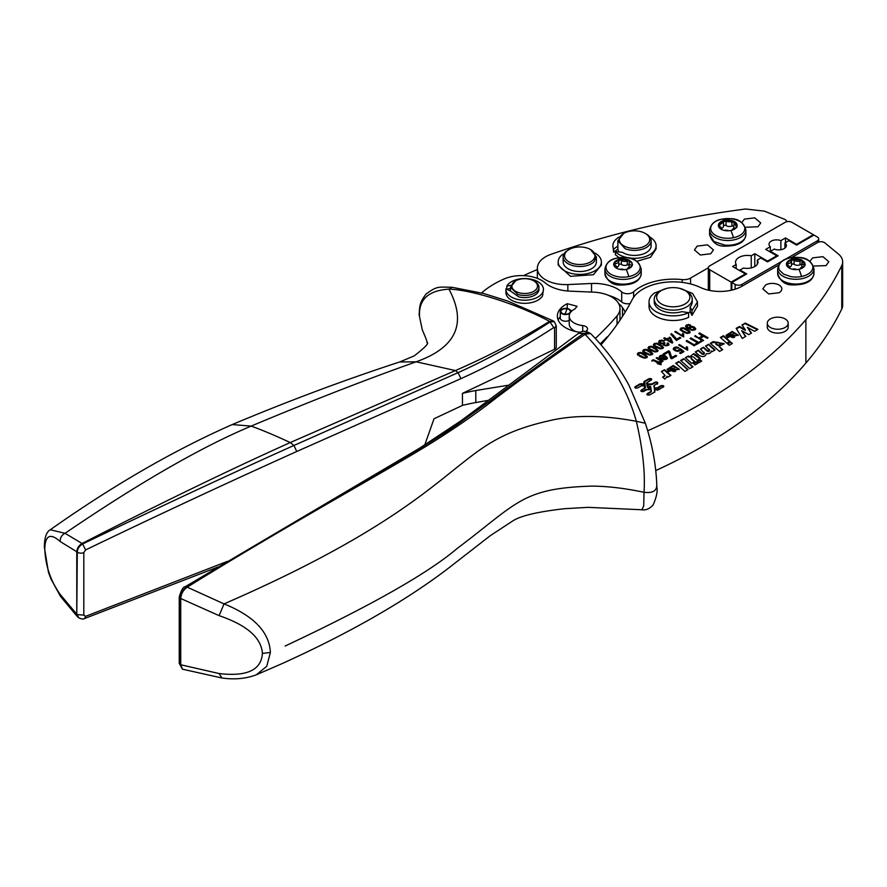 <?xml version="1.0" encoding="UTF-8"?>
<svg xmlns="http://www.w3.org/2000/svg" width="887" height="887" viewBox="0 0 887 887"><rect width="100%" height="100%" fill="white"/><g stroke="black" fill="none" stroke-linecap="round" stroke-linejoin="round"><path stroke-width="1.33" d="M805.152 264.67L801.715 260.944A9.38 5.411 0 0 0 792.446 260.102A9.38 5.411 0 0 0 786.547 264.304A9.38 5.411 0 0 0 786.47 264.648M805.097 264.958L804.642 262.364L801.804 260.024A9.38 5.411 0 0 0 801.715 259.969A9.38 5.411 0 0 0 801.615 259.924A9.38 5.411 0 0 0 792.656 259.082A9.38 5.411 0 0 0 792.568 259.104A9.38 5.411 0 0 0 792.446 259.126A9.38 5.411 0 0 0 792.335 259.159A9.38 5.411 0 0 0 786.569 263.262A9.38 5.411 0 0 0 786.547 263.339A9.369 5.411 0 0 0 786.536 263.406A9.369 5.411 0 0 0 786.436 264.182A9.369 5.411 0 0 0 786.98 266A9.369 5.411 0 0 0 789.818 268.34A9.369 5.411 0 0 0 789.907 268.384A9.369 5.411 0 0 0 790.007 268.439A9.369 5.411 0 0 0 798.965 269.282A9.369 5.411 0 0 0 799.054 269.26A9.369 5.411 0 0 0 799.165 269.238A9.369 5.411 0 0 0 799.287 269.204A9.369 5.411 0 0 0 805.052 265.102A9.369 5.411 0 0 0 805.063 265.025L805.185 264.182M804.919 265.468A1.441 0.832 0 0 0 804.287 265.124A4.424 2.55 0 0 1 801.837 262.84A4.424 2.55 0 0 1 802.147 261.898A1.441 0.832 0 0 0 802.247 261.587A1.441 0.832 0 0 0 801.715 260.944A1.441 0.832 0 0 0 800.007 260.9A4.424 2.55 0 0 1 794.087 260.357A1.441 0.832 0 0 0 792.446 260.102A1.441 0.832 0 0 0 791.526 260.878A1.441 0.832 0 0 0 791.526 260.922A4.424 2.55 0 0 1 791.537 261.088A4.424 2.55 0 0 1 787.756 263.616A1.441 0.832 0 0 0 786.547 264.304A1.441 0.832 180 0 0 786.525 264.437A1.441 0.832 180 0 0 787.323 265.18A4.424 2.55 180 0 1 789.785 267.464A4.424 2.55 180 0 1 789.585 268.229M791.537 264.725A1.441 0.832 180 0 1 792.446 264.049A1.441 0.832 180 0 1 794.087 264.315A4.424 2.55 180 0 0 800.007 264.847A1.441 0.832 180 0 1 801.715 264.903A1.441 0.832 180 0 1 801.837 264.958M804.154 266.643A1.441 0.832 180 0 1 803.866 266.688A4.424 2.55 180 0 0 800.096 268.994M792.279 269.193A4.424 2.55 180 0 1 796.87 269.559M793.189 284.893L803.445 283.951M778.62 265.08L742.086 286.168A31.245 18.039 180 0 1 700.242 287.399A42.742 24.681 180 0 0 697.881 286.357A42.742 24.681 180 0 0 643.851 288.608A42.742 24.681 180 0 0 632.287 299.473A474.878 274.172 180 0 1 613.538 329.332A474.878 274.172 180 0 1 601.009 344.832M791.448 257.662L817.659 242.528A4.745 2.739 180 0 1 824.91 242.894L838.359 253.981A23.749 13.704 180 0 1 842.65 261.842A23.749 13.704 180 0 1 841.763 265.557A546.115 315.295 180 0 1 805.884 319.642A546.115 315.295 180 0 1 730.478 385.59A546.115 315.295 180 0 1 702.826 402.853A546.115 315.295 180 0 1 647.654 430.783M842.65 261.842L842.65 305.272A23.749 13.704 180 0 1 841.763 308.975A546.115 315.295 180 0 1 805.884 363.071A546.115 315.295 180 0 1 785.305 384.947A546.115 315.295 180 0 1 730.478 429.009A546.115 315.295 180 0 1 702.826 446.283A546.115 315.295 180 0 1 655.859 470.509M779.019 292.754A9.502 5.488 0 0 0 781.802 288.885A9.502 5.488 0 0 0 775.937 283.818A9.502 5.488 0 0 0 765.592 285.004L762.809 288.885L768.674 293.952L779.019 292.754M813.434 266.045L826.03 265.612L828.813 261.743L822.948 256.676L812.603 257.862L809.831 261.443M697.459 306.137L691.971 315.395L691.971 310.738L697.459 301.868L692.592 293.453L679.919 288.43M649.04 306.137A24.215 13.981 0 0 0 649.029 306.525A24.215 13.981 0 0 0 662.888 319.165A24.215 13.981 0 0 0 688.611 317.335L688.611 312.679L681.881 311.636A18.993 10.966 0 0 1 659.817 309.63A18.993 10.966 0 0 1 655.016 304.962A18.993 10.966 0 0 1 654.251 301.868L654.251 299.152A18.993 10.966 180 0 1 659.817 291.402L661.491 290.437A16.62 9.591 180 0 1 683.4 289.617A16.62 9.591 180 0 1 684.997 290.437A16.62 9.591 180 0 1 689.199 294.517A16.62 9.591 180 0 1 677.923 306.425A16.62 9.591 180 0 1 657.3 299.917A16.62 9.591 180 0 1 661.491 290.437M667.002 377.163L666.924 376.243L667.933 377.13L670.938 375.389L664.474 369.724L661.791 371.897M670.517 375.644L664.474 370.345M664.474 369.724L661.369 371.52L664.984 375.367L662.611 377.13L664.773 379.048L667.024 376.853M664.94 375.667L663.121 377.585M670.572 369.325L670.572 368.704L674.109 368.05L674.109 368.67L668.731 371.775M679.242 369.513L673.2 366.098L667.102 369.657M674.109 368.05L668.299 371.409L679.265 369.203L673.2 365.477L667.068 369.347L667.634 370.633L670.616 368.914M678.81 361.475L675.706 363.26L684.941 371.409L688.079 369.602L678.81 361.475L687.647 369.857M683.7 358.647L680.584 360.444L689.82 368.593L692.958 366.786L683.7 358.647L692.536 367.03M690.918 358.27L691.428 359.113L690.973 357.96M685.762 358.071L688.356 355.964L685.341 357.705L691.793 363.382L694.898 361.586L691.428 358.492C690.629 356.918 691.317 356.419 693.512 357.006L697.171 360.277L700.275 358.481L696.084 354.745L693.689 353.691L689.132 357.328L693.689 353.691M699.854 358.725L693.689 354.312M689.121 356.474L688.356 355.964M696.206 361.874L693.446 363.459L695.086 364.923L697.847 363.326L696.206 361.874L697.426 363.57M709.545 350.343L705.531 346.041L708.635 344.256L705.952 346.418M709.19 349.312C709.766 350.775 709.079 351.152 707.116 350.443L707.116 351.064C709.079 351.773 709.766 351.396 709.19 349.933M704.411 353.303L700.397 349.001L703.502 347.216L700.819 349.378M704.056 352.272C704.633 353.736 703.945 354.113 701.983 353.403L701.983 354.024C703.945 354.733 704.633 354.356 704.056 352.893M708.635 344.256L715.088 349.933L712.073 351.673L711.23 350.93C711.241 352.937 709.622 353.846 706.362 353.647C705.287 356.862 702.803 357.394 698.923 355.221L695.275 351.973L698.379 350.177L695.696 352.35M722.251 349.866L719.069 346.462L724.18 343.679L714.035 341.783L714.09 342.792L713.359 342.149L710.742 343.657M724.147 343.979L714.068 342.094M730.633 341.972L727.528 343.768L729.247 345.287L732.352 343.491L730.633 341.972L727.95 344.134M731.93 343.735L730.633 342.593M729.569 335.286L729.569 334.665L733.117 334.011L733.117 334.632L727.739 337.736M738.239 335.463L732.207 332.06L726.109 335.619M733.117 334.011L727.307 337.359L738.272 335.153L732.207 331.439L726.076 335.308L726.63 336.594L729.613 334.876M747.353 327.314L754.527 331.328L757.908 329.376L745.268 323.101L741.942 325.019L745.313 329.776L739.481 326.449L736.155 328.367L742.275 338.402L745.79 336.373L741.632 330.618L748.772 334.654L751.489 333.08L747.353 327.314L751.178 333.257M745.268 323.101L742.253 325.462M757.332 329.709L745.268 323.722M745.313 329.776L745.313 330.396L739.481 327.07L736.432 328.822M739.481 326.449L739.481 327.07M741.632 330.618L745.468 336.561M663.332 387.054C664.075 385.723 663.288 385.268 660.97 385.701L657.378 387.774L654.218 387.918L654.318 385.302L657.3 383.572C658.043 382.242 657.256 381.787 654.939 382.219L651.956 383.938L647.432 383.993L647.676 382.175L651.269 380.091C652.012 378.76 651.224 378.305 648.918 378.738L644.217 381.443L644.04 383.794L639.959 383.905L635.269 386.61C634.538 387.941 635.325 388.395 637.631 387.974L641.234 385.889L644.394 385.756L644.295 388.362L641.301 390.092C640.569 391.422 641.356 391.877 643.663 391.455L646.656 389.726L651.18 389.67L650.936 391.489L647.333 393.573C646.601 394.903 647.388 395.358 649.694 394.937L654.384 392.22L654.573 389.87L658.642 389.77L663.82 386.377M663.731 386.688L663.11 386.211M654.218 387.918L654.318 385.302M657.3 384.193C658.043 382.862 657.256 382.408 654.939 382.84L651.956 384.559L647.432 384.614L647.676 382.175M657.3 383.572L657.788 382.896M647.432 383.993L647.432 384.614M651.668 379.725L651.058 379.248M651.269 380.091L651.757 379.414M644.461 381.92L643.751 382.829M644.217 382.064L644.217 381.443L643.751 382.208M644.04 383.794L644.04 384.415L639.959 384.514L634.87 387.597M635.269 387.231L635.269 386.61L634.782 387.286M641.545 390.568L640.902 391.078M641.301 390.712L641.301 390.092L640.813 390.768M651.38 390.779L650.936 392.109L646.933 394.56M647.333 394.194L647.333 393.573L646.845 394.249M654.384 392.22L654.861 391.455L654.861 392.076M654.573 389.87L654.806 391.799M256.254 674.841C245.843 678.732 234.401 679.786 221.927 677.99L219.111 673.543C246.874 676.792 261.31 670.073 262.408 653.409C261.31 637.709 246.874 625.124 219.111 615.645L224.045 603.892C375.656 537.988 426.614 491.099 461.872 463.48L462.016 463.358C486.586 443.833 505.823 430.65 548.088 420.992L548.366 420.937C573.113 414.85 602.439 414.972 636.345 421.292L645.326 423.232L628.916 385.18C618.749 366.475 606.143 349.434 591.097 334.044L590.354 333.468L585.043 334.355C610.256 360.61 627.353 389.593 636.345 421.292C642.765 448.811 645.315 472.483 644.017 492.296L643.707 506.033L641.866 509.759L588.192 507.353L564.697 508.683C538.564 511.633 521.423 515.602 513.274 520.602L490.267 535.681L449.41 567.447C406.579 600.377 350.72 632.475 281.811 663.731L256.254 674.841L266.732 666.325L270.391 652.488C269.36 632.154 253.915 615.955 224.045 603.892L187.212 587.172C271.865 534.761 354.146 488.848 410.792 455.486C437.757 439.642 462.803 423.121 485.899 405.924C511.854 385.723 544.895 361.874 585.043 334.355L583.502 333.501L578.579 333.301C581.75 330.962 585.154 330.729 588.802 332.614L583.502 333.501C547.689 358.703 516.389 381.332 489.613 401.367L451.949 428.377L404.55 458.235C345.764 493.194 265.612 538.132 186.736 586.917L187.212 587.172C183.276 589.977 181.114 593.78 180.726 598.581L180.726 664.962L182.6 669.219L221.994 678.001M666.569 288.43L654.528 292.998A24.215 13.981 0 0 0 649.029 301.868A24.215 13.981 0 0 0 662.888 314.508A24.215 13.981 0 0 0 688.611 312.679M675.827 370.267L675.462 369.136L672.701 371.354C675.184 371.975 676.105 371.442 675.462 369.757M676.127 363.637L678.81 362.096M681.016 360.821L683.7 359.268M688.356 356.585L689.132 357.328M691.428 359.113L694.477 361.829M693.867 363.836L696.206 362.495M708.635 344.877L714.667 350.177M703.502 347.837L707.116 351.064M698.379 350.797L701.983 354.024M715.809 343.457L716.23 344.622C718.991 346.24 720.189 345.974 719.812 343.846M719.812 343.225C717.117 341.628 715.931 341.894 716.23 344.001C718.969 345.62 720.166 345.365 719.812 343.225L720.266 344.455M734.824 336.228L734.469 335.098L731.697 337.315C734.192 337.925 735.112 337.404 734.469 335.718M644.295 388.983L644.738 388.262L644.295 388.983M650.936 392.109L651.38 391.4L650.936 392.109M647.998 387.741L648.807 388.207L647.998 387.12M657.378 390.28L657.378 389.659L654.506 389.482L654.573 390.114M654.506 390.103L654.284 388.306L657.844 388.051L661.447 385.967L662.999 386.688M644.694 381.709L645.392 387.608L641.778 390.358L643.197 391.178L646.179 389.46L651.102 389.282L650.892 388.096L647.333 387.153L646.568 382.929L650.803 379.824L649.384 379.004L644.694 381.709L645.359 388.007M646.568 382.929L647.366 382.43M647.2 382.519L646.568 383.55M424.751 444.952L434.031 418.753A8558.319 4941.1 -0 0 0 462.449 405.392L462.449 393.373A142.463 82.247 180 0 1 475.798 390.524L508.107 385.246M462.449 405.392A142.463 82.247 180 0 1 475.798 402.543L488.493 400.336M481.586 292.932A94.976 54.839 180 0 1 504.448 278.851A28.495 16.454 180 0 1 545.073 282.798A33.24 19.192 180 0 0 570.164 291.169L593.58 292.156A28.495 16.454 180 0 1 619.991 308.565A28.495 16.454 180 0 1 617.042 315.861A470.132 271.433 180 0 1 595.299 338.457M607.684 336.883A7.118 4.113 0 0 1 607.107 336.905A470.132 271.433 180 0 1 600.189 343.89M618.705 303.676A23.749 13.704 180 0 1 622.497 307.678L622.497 316.393M786.547 221.528L786.547 221.75A4.745 2.739 180 0 0 786.547 221.528A4.745 2.739 180 0 0 784.529 219.277L764.394 211.139L745.568 208.999C676.437 218.014 611.553 233.126 550.938 254.347A28.273 16.321 0 0 0 537.356 268.295A28.273 16.321 0 0 0 567.846 284.561L591.54 283.485A33.24 19.192 180 0 1 621.709 291.901L621.709 301.979A33.24 19.192 180 0 0 608.693 295.449M817.304 242.739L817.304 240.854L784.662 259.691M782.378 261.022L741.842 284.417A4.745 2.739 0 0 1 735.123 284.417L731.819 282.51L746.732 273.906L740.013 270.025L743.472 268.029A10.921 6.309 0 0 0 757.986 262.075A10.921 6.309 0 0 0 757.376 260.002L760.835 258.006L767.554 261.887L778.132 255.778L770.404 251.32L774.329 249.047A7.595 4.391 0 0 0 782.245 249.413A7.595 4.391 0 0 0 786.392 245.499A7.595 4.391 0 0 0 784.94 242.927L788.876 240.654L796.593 245.111L814 235.066L817.304 236.973A4.745 2.739 0 0 1 818.701 238.913A4.745 2.739 0 0 1 817.304 240.854M460.941 378.649L296.757 451.494C228.613 482.14 158.23 514.948 85.607 549.918L82.657 543.953C161.489 506.078 231.917 473.248 293.941 445.462L458.069 372.662L460.941 378.649C492.218 364.513 523.153 347.471 553.776 327.536L554.575 327.913L554.575 349.256A8558.319 4941.1 -0 0 1 462.449 393.373M85.607 549.918L83.821 552.634A4.745 2.739 180 0 1 77.291 552.113L76.781 614.214L78.721 617.862L77.291 614.591L83.821 615.112L83.821 552.634M227.36 561.393L85.607 616.332L83.821 615.112M691.971 310.738L690.164 306.858A18.993 10.966 0 0 0 692.237 301.868L692.237 299.152A18.993 10.966 180 0 1 675.949 310.018A18.993 10.966 180 0 1 655.016 302.245A18.993 10.966 180 0 1 654.251 299.152M691.971 315.395L690.164 311.514L690.164 306.858M715.742 343.768L716.23 344.622M648.807 387.586L650.825 387.708L650.614 386.544L647.787 385.956M657.378 389.659L662.866 387.331M641.778 390.358L641.478 391.389M813.335 235.454L813.335 234.678L791.903 222.304A4.745 2.739 0 0 0 785.183 222.304L709.722 265.867A4.745 2.739 0 0 0 708.325 267.807L690.563 278.075A9.502 5.488 180 0 1 682.147 279.593A47.488 27.419 180 0 0 633.628 291.812A7.118 4.113 180 0 1 621.709 291.901M595.055 253.117A21.61 12.473 180 0 1 601.386 261.942L601.386 265.047L593.403 274.726L570.496 276.312L558.178 265.047L558.178 261.942A21.61 12.473 180 0 1 562.824 254.214L563.378 255.367M613.649 252.207L617.873 249.136L617.873 246.032L613.649 249.114L613.649 252.207L612.884 245.821A21.61 12.473 180 0 1 619.215 236.995M649.761 236.995A21.61 12.473 180 0 1 655.327 242.528A21.61 12.473 180 0 1 656.092 245.821L656.092 248.925L650.559 257.263L636.777 261.321M619.17 257.718L615.39 254.757L615.39 251.664L622.12 252.23L625.213 253.782A16.62 9.591 0 0 0 642.299 254.292A16.62 9.591 0 0 0 651.102 245.821L651.102 240.776A16.62 9.591 180 0 1 642.299 249.247A16.62 9.591 180 0 1 625.213 248.748L617.862 240.776L623.738 233.414A15.201 8.77 180 0 1 642.565 232.183A15.201 8.77 180 0 1 642.964 232.339A15.201 8.77 180 0 1 645.237 233.414A15.201 8.77 180 0 1 646.224 245.189A15.201 8.77 180 0 1 626.011 246.896A15.201 8.77 180 0 1 623.738 233.414M617.873 249.136L618.716 251.941M620.457 285.015L630.712 284.073M725.122 246.109L735.378 245.167M745.368 227.26L758.008 226.762L760.702 222.936L754.782 217.847L744.404 219.1L741.72 222.626M710.753 253.76L713.447 249.934L707.527 244.845L697.149 246.109L694.454 249.934L700.375 255.012L710.753 253.76M675.462 369.136C676.116 370.821 675.195 371.354 672.701 370.733M734.469 335.098C735.123 336.783 734.203 337.315 731.697 336.694M654.506 389.482L654.284 388.306M630.136 303.531A7.118 4.113 180 0 1 621.709 301.979M731.819 290.104L731.819 282.51M219.111 673.543L180.183 664.64L180.183 598.259L219.111 615.645M510.845 285.304L506.787 286.146L506.787 289.251L510.435 288.486M585.531 331.527A5.932 3.426 180 0 0 587.538 328.955A5.932 3.426 180 0 0 582.726 325.584A16.62 9.591 180 0 1 569.221 316.16A16.62 9.591 180 0 1 575.009 308.887L577.071 306.281L567.27 303.687L567.27 308.521M575.774 331.55A16.62 9.591 180 0 1 569.221 323.921L569.221 316.16M570.773 310.616A5.932 3.426 180 0 1 572.215 310.672M558.156 320.041A28.495 16.454 180 0 1 560.285 316.648M569.221 320.418A5.344 3.082 180 0 1 560.795 319.453A5.344 3.082 180 0 1 560.285 318.145L560.285 311.459A5.344 3.082 180 0 1 564.465 308.443A5.344 3.082 180 0 1 570.463 310.14A5.344 3.082 180 0 1 570.973 311.459A5.344 3.082 180 0 1 570.895 311.969M50.271 529.772L65.05 533.298C139.337 482.728 201.371 446.993 251.143 426.104L232.228 424.563C173.852 450.308 113.192 485.377 50.271 529.772C46.401 531.89 44.428 537.666 44.35 547.102L44.793 548.521C45.315 535.194 50.448 532.865 60.194 541.536L76.781 551.736L76.781 614.214L60.194 594.434L60.593 596.519L77.812 617.152M44.793 548.521C45.326 565.385 50.459 580.686 60.194 594.434M60.194 541.536C60.05 537.799 61.669 535.061 65.05 533.298L82.059 543.487C78.799 545.483 77.036 548.233 76.781 551.736L77.291 552.113C77.557 548.609 79.342 545.882 82.657 543.953L82.059 543.487C159.882 503.605 229.278 469.955 290.237 442.546L455.408 370.555C486.852 356.962 518.23 340.564 549.552 321.371L553.954 321.449M553.776 327.536L549.552 321.371C516.245 303.587 470.93 289.716 448.944 289.14C428.066 290.504 418.276 299.806 419.584 317.047L422.356 330.053C426.259 338.967 427.778 343.147 426.891 342.604C429.519 342.814 425.294 347.238 414.218 355.887L399.638 361.985L416.158 361.807L455.408 370.555L458.069 372.662C489.325 358.503 520.037 341.573 550.206 321.881L554.308 321.682L556.26 325.817L554.575 327.913M553.266 320.906L507.674 301.026L483.892 293.553L452.137 287.299L448.944 289.14C467.183 323.367 456.251 347.593 416.158 361.807C365.278 379.847 310.273 401.279 251.143 426.104C261.687 429.851 274.726 435.329 290.237 442.546L293.941 445.462L296.757 451.494M285.115 646.035C370.777 605.766 428.177 573.213 457.315 548.366C518.03 502.718 521.656 488.349 591.829 486.109L592.183 486.12C607.617 486.198 624.891 488.26 644.017 492.296C652.1 493.227 656.325 491.165 656.679 486.12M590.531 249.535L596.397 256.908L593.946 261.92A16.62 9.591 180 0 1 593.669 262.175A16.62 9.591 180 0 1 575.02 266.1A16.62 9.591 180 0 1 563.156 256.908A16.62 9.591 180 0 1 565.884 251.631L569.033 249.535A15.201 8.77 180 0 1 590.531 249.535A15.201 8.77 180 0 1 592.738 260.323A15.201 8.77 180 0 1 592.483 260.556A15.201 8.77 180 0 1 571.439 263.073A15.201 8.77 180 0 1 567.081 250.921A15.201 8.77 180 0 1 569.033 249.535M645.237 233.414L646.235 233.991A16.62 9.591 180 0 1 651.102 240.776M666.215 357.927L665.716 359.335L666.215 358.503L664.119 359.612L662.6 358.536L665.716 358.758L666.215 357.927L665.383 356.929L662.6 358.536M646.135 356.286L645.88 357.827L646.135 356.862L645.88 357.827L644.162 358.015L638.684 354.855L638.95 353.891L638.684 354.855L644.162 357.439L645.88 357.25L646.135 356.286L640.647 353.126L638.95 353.314L638.684 354.279L638.95 353.314M651.479 353.192L651.224 354.745L651.479 353.78L651.224 354.745L649.506 354.933L644.04 351.773L644.295 350.797L644.04 351.773L649.506 354.345L651.224 354.157L651.479 353.192L646.002 350.043L644.295 350.221L644.04 351.185L644.295 350.221M656.835 350.11L656.58 351.651L656.835 350.687L656.58 351.651L654.861 351.84L649.384 348.68L649.65 347.715L649.384 348.68L654.861 351.263L656.58 351.075L656.835 350.11L651.346 346.95L649.65 347.139L649.384 348.103L649.65 347.139M662.179 347.017L661.924 348.569L662.179 347.604L661.924 348.569L660.205 348.757L654.728 345.597L654.994 344.622L654.728 345.597L660.205 348.17L661.924 347.981L662.179 347.017L656.702 343.868L654.994 344.045L654.728 345.01L654.994 344.045M671.282 341.617L669.652 338.18L667.501 339.422L671.282 342.194L667.501 339.422M688.922 331.583L688.667 333.124L688.922 332.159L688.667 333.124L686.948 333.312L681.471 330.152L681.737 329.188L681.471 330.152L686.948 332.736L688.667 332.547L688.922 331.583L683.445 328.423L681.737 328.611L681.471 329.576L681.737 328.611M690.153 327.27L689.698 328.689L690.153 327.857L689.698 328.689L692.514 330.308L693.967 330.075L694.377 328.611L693.335 327.514L690.153 327.27L689.698 328.101L692.514 330.308M692.514 329.72L694.377 328.611M708.325 290.149L708.325 267.807A4.745 2.739 0 0 0 709.722 269.748L731.154 282.121L745.39 273.906L732.629 266.532L736.166 264.492A11.875 6.852 0 0 1 735.534 262.275A11.875 6.852 0 0 1 751.245 255.789L754.793 253.737L767.554 261.111L776.779 255.778L765.703 249.38L770.326 246.708A7.595 4.391 0 0 1 769.018 244.247A7.595 4.391 0 0 1 773.065 240.366A7.595 4.391 0 0 1 780.882 240.61L785.516 237.938L796.593 244.335L813.335 234.678M515.613 280.857L510.435 287.255L517.886 294.484A14.247 8.227 0 0 0 518.784 294.739A14.247 8.227 0 0 0 538.93 287.255A14.247 8.227 0 0 0 534.761 281.434L533.752 280.857A12.817 7.406 180 0 1 535.216 290.304A12.817 7.406 180 0 1 519.372 292.832A12.817 7.406 180 0 1 518.573 292.599A12.817 7.406 180 0 1 515.613 280.857A12.817 7.406 180 0 1 529.994 279.35A12.817 7.406 180 0 1 533.752 280.857M628.828 276.611A17.075 9.857 0 0 0 639.161 264.004A17.075 9.857 0 0 0 625.745 257.585A17.075 9.857 0 0 0 617.33 258.039A17.075 9.857 0 0 0 606.996 270.635A17.075 9.857 0 0 0 610.999 274.294A17.075 9.857 0 0 0 620.412 277.066A17.075 9.857 0 0 0 628.828 276.611A30.868 8.482 -101.7 0 0 626.233 269.404A9.38 5.411 0 0 0 626.322 269.382A9.38 5.411 0 0 0 626.444 269.36A9.38 5.411 0 0 0 626.555 269.326A9.38 5.411 0 0 0 632.32 265.224L632.342 265.146A9.38 5.411 0 0 0 632.364 265.08L631.91 262.474L629.083 260.135A9.38 5.411 0 0 0 628.983 260.091A9.38 5.411 0 0 0 628.883 260.046A9.38 5.411 0 0 0 619.924 259.204A9.369 5.411 0 0 0 619.836 259.226A9.369 5.411 0 0 0 619.714 259.248A9.369 5.411 0 0 0 619.603 259.27A9.369 5.411 0 0 0 613.837 263.384A9.369 5.411 0 0 0 613.815 263.45A9.369 5.411 0 0 0 613.804 263.528A9.369 5.411 0 0 0 613.704 264.304A9.369 5.411 0 0 0 614.247 266.122A9.369 5.411 0 0 0 617.086 268.462A9.369 5.411 0 0 0 617.186 268.506A9.369 5.411 0 0 0 617.274 268.55A9.369 5.411 0 0 0 626.233 269.393M632.42 264.781A9.38 5.411 0 0 0 628.983 261.066A9.38 5.411 0 0 0 619.714 260.213A9.38 5.411 0 0 0 613.815 264.426A9.38 5.411 0 0 0 613.737 264.769M632.364 265.08L632.453 264.304M624.138 269.681A4.424 2.55 0 0 0 619.547 269.315M627.364 269.116A4.424 2.55 0 0 1 631.134 266.81A1.441 0.832 0 0 0 631.433 266.765M616.853 268.351A4.424 2.55 0 0 0 617.053 267.586A4.424 2.55 0 0 0 614.602 265.302A1.441 0.832 0 0 1 613.793 264.559A1.441 0.832 0 0 1 613.815 264.426A1.441 0.832 0 0 1 615.024 263.727A4.424 2.55 0 0 0 618.804 261.199A4.424 2.55 0 0 0 618.793 261.044A1.441 0.832 0 0 1 618.793 260.989A1.441 0.832 0 0 1 619.714 260.213A1.441 0.832 0 0 1 621.355 260.479A4.424 2.55 0 0 0 627.275 261.011L627.275 264.969A1.441 0.832 180 0 1 628.983 265.013A1.441 0.832 180 0 1 629.105 265.08M632.187 265.59A1.441 0.832 0 0 0 631.566 265.246A4.424 2.55 0 0 1 629.105 262.951A4.424 2.55 0 0 1 629.415 262.009A1.441 0.832 0 0 0 629.515 261.709A1.441 0.832 0 0 0 628.983 261.066A1.441 0.832 0 0 0 627.275 261.011M618.804 264.836A1.441 0.832 180 0 1 619.714 264.171A1.441 0.832 180 0 1 621.355 264.426A4.424 2.55 180 0 0 627.275 264.969M737.019 226.174A9.369 5.411 0 0 0 737.119 225.398A9.369 5.411 0 0 0 736.576 223.579A9.369 5.411 0 0 0 733.737 221.24A9.369 5.411 0 0 0 733.649 221.196A9.369 5.411 0 0 0 733.549 221.151A9.369 5.411 0 0 0 724.59 220.309A9.38 5.411 0 0 0 724.502 220.32A9.38 5.411 0 0 0 724.38 220.342A9.38 5.411 0 0 0 724.269 220.375A9.38 5.411 0 0 0 718.503 224.478A9.38 5.411 0 0 0 718.481 224.555A9.38 5.411 0 0 0 718.459 224.622A9.38 5.411 0 0 0 718.37 225.398A9.38 5.411 0 0 0 718.913 227.227A9.38 5.411 0 0 0 721.752 229.567A9.38 5.411 0 0 0 721.841 229.611A9.38 5.411 0 0 0 721.94 229.655A9.38 5.411 0 0 0 730.899 230.498A9.38 5.411 0 0 0 730.988 230.487A9.38 5.411 0 0 0 731.11 230.454A9.38 5.411 0 0 0 731.232 230.432A9.38 5.411 0 0 0 736.986 226.318A9.38 5.411 0 0 0 737.008 226.252A9.369 5.411 0 0 0 737.019 226.174M737.086 225.875L733.649 222.16A9.38 5.411 0 0 0 724.38 221.318A9.38 5.411 0 0 0 718.481 225.52A9.38 5.411 0 0 0 718.403 225.886M721.519 229.456A4.424 2.55 0 0 0 721.719 228.691A4.424 2.55 0 0 0 719.268 226.396A1.441 0.832 0 0 1 718.47 225.653A1.441 0.832 0 0 1 718.481 225.52L719.69 224.832L719.69 226.54M719.69 224.832L723.459 222.138L723.47 226.263A4.424 2.55 180 0 1 721.674 228.314M733.649 222.16L734.081 223.114L733.649 222.16L724.38 221.318L723.459 222.094M737.008 227.216L734.081 223.114L733.771 228.003A4.424 2.55 180 0 0 733.815 228.38M728.815 230.775A4.424 2.55 0 0 0 724.213 230.42M732.041 230.221A4.424 2.55 0 0 1 735.8 227.904A1.441 0.832 0 0 0 736.099 227.859M723.47 225.941A1.441 0.832 180 0 1 724.38 225.265A1.441 0.832 180 0 1 726.032 225.531A4.424 2.55 180 0 0 731.941 226.074A1.441 0.832 180 0 1 733.649 226.118A1.441 0.832 180 0 1 733.771 226.185M561.061 310.749A4.723 2.728 180 0 1 566.848 308.82A4.723 2.728 180 0 1 570.197 312.157A4.723 2.728 180 0 1 564.409 314.087A4.723 2.728 180 0 1 561.061 310.749M723.459 222.471L723.459 226.096A4.424 2.55 180 0 1 723.47 226.263M618.793 261.366L618.793 265.002A4.424 2.55 180 0 1 618.804 265.158A4.424 2.55 180 0 1 617.008 267.22M629.149 267.275A4.424 2.55 180 0 1 629.105 266.909L629.105 262.951M570.042 313.189A5.344 3.082 180 0 1 565.207 314.53A5.344 3.082 180 0 1 560.795 312.767A5.344 3.082 180 0 1 560.285 311.459M506.787 286.146A18.76 10.832 180 0 1 527.521 278.684A18.76 10.832 180 0 1 543.443 289.384A18.76 10.832 180 0 1 542.589 292.621A18.76 10.832 180 0 1 521.844 300.094A18.76 10.832 180 0 1 505.923 289.384A18.76 10.832 180 0 1 505.945 288.852L510.79 291.202L518.784 296.868A14.247 8.227 0 0 0 538.93 289.384A14.247 8.227 0 0 0 538.93 289.195M796.593 245.111L796.593 244.335M785.516 242.594L785.516 237.938M780.882 249.724L780.882 240.61M770.326 252.052L770.326 246.708M776.779 256.554L776.779 255.778M767.554 261.887L767.554 261.111M754.793 266.532L754.793 253.737M751.245 267.907L751.245 255.789M736.166 268.584L736.166 264.492M745.39 274.682L745.39 273.906M731.154 290.26L731.154 282.121M684.997 290.437L686.682 291.402A18.993 10.966 180 0 1 691.472 296.07A18.993 10.966 180 0 1 692.237 299.152M422.356 330.053L419.584 317.047M580.275 332.292A28.495 16.454 180 0 1 557.358 316.16A28.495 16.454 180 0 1 567.27 303.687M543.443 289.384L542.589 295.726A18.76 10.832 180 0 1 521.844 303.199A18.76 10.832 180 0 1 505.923 292.488L505.923 289.384M685.629 326.471L688.279 325.052L690.452 325.584M686.782 326.183L688.911 328.8L689.432 327.225L691.616 326.804L694.233 327.613L695.674 329.177M686.782 326.604L688.911 328.8M680.318 330.286L680.917 328.689L683.489 328.312L687.436 329.864L690.186 332.315M683.622 334.587L683.744 336.949M682.258 334.842L682.624 333.434L683.622 334.011L683.19 336.683L674.763 331.816L675.606 331.328L682.181 335.707L682.624 334.011L683.445 334.488M675.262 332.115L682.181 335.707M671.182 334.477L673.699 335.851L676.471 339.843L680.318 338.18M665.272 340.198L665.705 339.366L663.698 338.213L664.54 337.725L666.547 339.466L669.541 337.736L672.579 342.781M658.664 342.382L659.562 341.007L664.119 341.107M663.221 345.11L663.221 343.735L659.873 343.28L658.664 341.717M667.501 343.701L668.975 344.843M666.148 345.132L667.301 344.877L667.301 345.464L667.756 344.766L666.148 345.708L664.241 344.544L666.148 345.708M658.664 341.794L659.562 340.431L664.119 340.53L660.427 340.907L659.917 342.349L660.427 341.495L659.917 342.349L660.76 343.336L664.585 343.358M653.575 345.719L654.174 344.123L656.746 343.746L660.693 345.309L663.443 347.759M648.231 348.813L648.818 347.216L651.402 346.839L655.349 348.391L658.099 350.842M642.875 351.895L643.474 350.298L646.058 349.921L649.994 351.485L652.743 353.935M637.531 354.988L638.13 353.392L640.702 353.015L644.649 354.567L647.399 357.017M694.787 336.35L699.144 338.402L702.726 336.339L698.768 333.468L699.677 332.947L707.571 338.08M699.677 332.947L708.07 337.792L707.161 338.313L703.713 336.328L700.142 338.39L703.081 340.675M695.685 344.378L697.459 342.77L690.064 338.501L690.973 337.969L698.379 342.825L701.129 341.805M686.283 341.262L694.576 345.586M687.547 347.826L687.669 350.199M686.183 348.092L686.549 346.673L687.547 347.249L687.115 349.933L678.688 345.065L679.531 344.577L686.106 348.946L686.549 347.26L687.37 347.726M679.187 345.353L686.106 348.946M673.333 349.578L674.164 348.092L676.304 347.571L678.721 348.17M680.085 353.27L682.336 351.973L680.44 349.866L679.675 350.93L677.435 351.374L674.807 350.587L673.288 348.691M679.542 349.611L680.34 349.267L683.567 351.817M679.42 349.079L678.987 350.853L677.435 351.174L674.541 349.489L675.029 348.569L674.541 349.489L677.435 350.587L680.34 349.267M663.742 354.268L668.676 351.418L669.707 352.017L671.858 358.137L676.171 356.208M661.358 358.858L664.585 356.419L661.015 356.086L660.937 357.572L659.928 358.004L659.252 356.696L660.172 355.598L662.689 355.066L665.66 356.031L667.434 358.038M659.252 357.273L660.172 356.175L662.689 355.654L665.66 356.618L667.401 358.381M661.015 356.674L660.937 358.16L661.015 356.674M660.471 360.71L656.192 358.049L657.034 357.561L663.121 361.076L661.436 360.987L661.414 362.218L660.216 362.528L659.54 361.807L660.682 361.186L659.54 362.395M661.746 361.774L661.746 362.362M656.702 358.337L662.611 361.364M657.744 363.836L658.087 363.049L653.83 360.676L651.856 360.565L652.4 360.155L653.275 359.845L658.93 363.149L659.85 362.96M653.275 359.845L659.551 362.206L660.349 362.672L659.74 363.615L661.103 364.402M651.856 361.153L653.275 360.421M720.798 337.847L723.47 336.306L729.502 341.606M697.703 361.619L700.043 360.277L701.262 361.353M774.174 328.877A10.444 6.032 180 0 1 767.288 323.212A10.444 6.032 180 0 1 781.303 317.535A10.444 6.032 180 0 1 788.188 323.212A10.444 6.032 180 0 1 774.174 328.877M617.862 240.776L617.873 246.032M656.092 245.821A21.61 12.473 180 0 1 639.693 257.929A21.61 12.473 180 0 1 615.39 251.664M613.649 249.114A21.61 12.473 180 0 1 612.884 245.821M596.397 256.908L596.397 261.942A16.62 9.591 180 0 1 593.669 267.209A16.62 9.591 180 0 1 575.02 271.134A16.62 9.591 180 0 1 563.156 261.942L563.156 256.908M601.386 261.942A21.61 12.473 180 0 1 593.403 271.622A21.61 12.473 180 0 1 570.496 273.207A21.61 12.473 180 0 1 558.178 261.942M740.013 270.801L740.013 270.025M757.376 264.149L757.376 260.002M770.404 252.096L770.404 251.32M784.94 248.083L784.94 242.927M218.269 566.904L84.442 618.572L85.607 616.332M556.26 325.817L556.26 347.15A4.745 2.739 180 0 1 554.575 349.256M523.585 275.624A237.439 137.086 180 0 1 537.356 269.57M625.124 312.202A37.986 21.931 0 0 0 622.497 307.678M688.811 327.924L689.432 326.638L691.616 326.228L694.233 327.037L695.674 328.6L694.898 329.931L691.173 330.152L686.139 327.214L685.629 325.895L688.279 324.465L690.452 324.997L687.259 325.418L687.225 326.959L686.782 326.028M690.075 332.037L689.476 333.057L687.037 333.445L682.946 331.871L680.318 329.709L680.917 328.101L683.489 327.724L687.436 329.288L690.23 332.037M680.318 329.709L680.152 329.132M675.606 331.328L675.606 331.915M682.624 333.434L682.624 334.011M671.581 333.656L676.471 339.255L679.83 337.315L680.828 337.892L676.371 340.453L670.716 334.155L671.581 333.656L671.581 334.244M676.471 339.255L676.471 339.843M679.83 337.315L679.83 337.903M664.54 337.725L666.547 338.878L669.541 337.736M666.547 338.878L666.547 339.466M669.541 337.16L670.483 338.291M670.483 337.703L672.789 342.648L672.091 343.058L666.647 339.921L664.773 339.909L665.705 339.366M660.427 340.907L659.917 341.772L660.76 342.748L662.323 343.202L664.208 342.504L664.208 343.092M664.208 342.504L665.017 343.081L664.241 343.956L664.873 344.777L664.241 343.956M667.756 344.189L667.301 344.877L667.756 344.189L667.046 343.291L668.066 342.903L668.066 343.491M668.066 342.903L668.975 344.267L668.166 345.365L666.126 345.83L663.986 345.265L663.221 343.735L663.221 344.533M663.332 347.482L662.733 348.502L660.294 348.89L656.203 347.316L653.575 345.143L654.174 343.546L656.746 343.169L660.693 344.721L663.487 347.471M653.575 345.143L653.409 344.566M657.977 350.565L657.389 351.585L654.95 351.973L650.858 350.398L648.231 348.236L648.818 346.629L651.402 346.252L655.349 347.815L658.143 350.565M648.231 348.236L648.064 347.66M652.632 353.658L652.034 354.678L649.606 355.066L645.503 353.492L642.875 351.319L643.474 349.722L646.058 349.345L649.994 350.897L652.799 353.647M642.875 351.319L642.709 350.742M647.288 356.74L646.69 357.76L644.25 358.148L640.159 356.574L637.531 354.412L638.13 352.804L640.702 352.427L644.649 353.991L647.443 356.74M637.531 354.412L637.365 353.835M700.142 338.39L703.591 340.386L702.67 340.907L695.186 336.118M695.186 335.541L699.144 338.402M699.144 337.825L702.726 335.752M690.973 337.969L698.379 342.249L700.641 341.517M698.379 342.249L698.379 342.825M700.641 340.941L701.628 341.506L696.173 344.666L695.186 344.089L697.459 342.77M686.682 340.442L695.086 345.287L694.166 345.819L686.682 341.029M679.531 344.577L679.531 345.154M686.549 346.673L686.549 347.26M673.333 349.001L674.164 347.504L676.304 346.994L678.721 347.582L677.923 348.147L675.029 347.992L674.541 348.901L675.029 347.992M680.34 348.691L683.988 351.574L680.573 353.547L679.586 352.971L682.336 351.385M671.858 357.561L675.694 355.343L676.681 355.92L671.747 358.758L670.76 358.193L668.621 352.017L664.23 354.556L663.243 353.98L668.676 350.842L669.707 351.44L671.858 358.137M669.707 351.44L669.707 352.017M675.694 355.343L675.694 355.931M668.676 350.842L668.676 351.418M667.401 358.259L666.558 359.246L664.13 359.712L660.859 358.559L664.585 356.419M661.015 356.086L660.937 357.572M657.034 357.561L657.034 358.148M654.129 359.9L654.129 360.488M658.93 362.561L658.93 363.149M659.551 362.206L659.551 362.794M659.74 363.027L661.247 363.892L661.015 364.745L657.234 363.548L658.087 363.049M644.295 388.905L644.738 387.641M723.47 335.685L729.923 341.362L726.819 343.158L720.366 337.481L723.47 335.685L723.47 336.306M719.069 346.462L722.683 349.622L719.568 351.418L710.31 343.28L713.359 341.528L713.359 342.149M713.359 341.528L714.09 342.171M698.379 350.177L701.983 353.403M703.502 347.216L707.116 350.443M700.043 359.656L701.684 361.109L698.923 362.705L697.282 361.253L700.043 359.656L700.043 360.277M690.164 311.514A18.993 10.966 180 0 1 688.611 312.978M788.188 323.212L788.188 327.081A10.444 6.032 180 0 1 774.174 332.758A10.444 6.032 180 0 1 767.288 327.081L767.288 323.212M801.881 267.164A4.424 2.55 180 0 1 801.837 266.787L801.837 262.84M791.526 261.244L791.526 264.88A4.424 2.55 180 0 1 791.537 265.047A4.424 2.55 180 0 1 789.74 267.098M787.756 263.616L787.756 265.324M794.087 260.357L794.087 264.315M800.007 260.9L800.007 264.847M804.287 265.124L804.287 266.488M813.944 268.816A18.139 10.478 180 0 1 801.915 278.684A18.139 10.478 180 0 1 792.978 279.161A18.139 10.478 180 0 1 790.705 278.873A18.139 10.478 180 0 1 782.988 276.223A18.139 10.478 180 0 1 777.666 268.816L777.666 273.562A18.139 10.478 180 0 0 792.978 283.907A18.139 10.478 180 0 0 804.043 282.898A18.139 10.478 180 0 0 813.944 273.562L813.944 268.816C811.483 261.122 806.327 257.33 798.488 257.463A17.075 9.857 0 0 0 790.062 257.917A17.075 9.857 0 0 0 779.728 270.524L783.731 274.172L791.004 276.666A17.075 9.857 0 0 0 793.144 276.944A17.075 9.857 0 0 0 801.56 276.489A17.075 9.857 0 0 0 811.893 263.882A17.075 9.857 0 0 0 798.477 257.463L790.029 257.917A30.868 8.482 78.3 0 1 792.656 259.082M841.763 265.557L841.763 308.975M805.884 319.642L805.884 363.071M696.084 355.365L696.084 354.745M660.97 386.322L660.97 385.701M654.939 382.84L654.939 382.219M651.956 383.938L651.956 384.559M650.714 384.193L650.714 384.814M648.918 379.348L648.918 378.738M641.301 383.627L641.301 384.248M639.959 384.514L639.959 383.905M475.798 390.524L475.798 402.543M617.042 315.861L617.042 324.498M567.846 291.025L567.846 284.561M741.842 286.301L741.842 284.417M591.54 283.485L591.54 292.078M735.123 289.195L735.123 284.417M179.252 596.918C181.281 590.077 183.254 586.684 185.161 586.75L186.736 586.917C182.8 589.622 180.604 593.403 180.183 598.259A3.326 1.918 0 0 1 179.241 596.918A3.326 1.918 0 0 0 179.241 596.918L179.241 663.31L182.345 669.042M690.563 278.075L690.563 283.962M682.147 279.593L682.147 282.388M633.628 291.812L633.628 297.267M631.322 283.02A18.139 10.478 180 0 1 620.246 284.028A18.139 10.478 180 0 1 604.934 273.684L604.934 268.938A18.139 10.478 0 0 0 610.256 276.345A18.139 10.478 0 0 0 617.973 278.984A18.139 10.478 0 0 0 620.246 279.283A18.139 10.478 0 0 0 629.182 278.795A18.139 10.478 0 0 0 641.223 268.938L641.223 273.684A18.139 10.478 180 0 1 631.322 283.02M735.988 244.113A18.139 10.478 180 0 1 724.912 245.134L713.957 241.586L709.611 234.789L709.611 230.032A18.139 10.478 180 0 0 722.639 240.089A18.139 10.478 180 0 0 724.912 240.377A18.139 10.478 180 0 0 733.848 239.9A18.139 10.478 180 0 0 745.889 230.032L745.889 234.789A18.139 10.478 180 0 1 735.988 244.113M179.252 663.31L182.6 669.219M645.326 423.232C652.455 444.72 656.291 466.041 656.857 487.174L656.857 487.174C657.777 491.221 656.524 497.163 653.12 504.98C649.572 508.839 645.825 510.424 641.866 509.759M582.726 325.584L582.726 331.55M664.119 359.024L664.119 359.612M644.162 357.439L644.162 358.015M641.024 356.075L641.024 356.663M649.506 354.345L649.506 354.933M646.368 352.993L646.368 353.569M654.861 351.263L654.861 351.84M651.723 349.899L651.723 350.487M660.205 348.17L660.205 348.757M657.067 346.817L657.067 347.394M686.948 332.736L686.948 333.312M683.81 331.372L683.81 331.96M690.696 329.144L690.696 329.72M617.33 258.039A30.868 8.482 78.3 0 1 619.924 259.204M631.566 265.246L631.566 266.61M615.024 263.727L615.024 265.435M621.355 260.479L621.355 264.426M733.494 237.705A17.075 9.857 0 0 0 743.827 225.098A17.075 9.857 0 0 0 730.411 218.679A17.075 9.857 0 0 0 721.996 219.133A17.075 9.857 0 0 0 711.662 231.74A17.075 9.857 0 0 0 722.938 237.882A17.075 9.857 0 0 0 725.078 238.159A17.075 9.857 0 0 0 733.494 237.705A30.868 8.482 -101.7 0 0 730.899 230.498M721.996 219.133A30.868 8.482 78.3 0 1 724.59 220.298M726.032 221.573L726.032 225.531M731.941 222.116L731.941 226.074M736.232 226.34L736.232 227.715M566.848 308.82A8.548 1.807 -81.2 0 1 565.629 312.612A8.548 1.807 98.8 0 1 564.409 314.087M709.722 290.448L709.722 269.748M262.408 653.409L270.391 652.488M688.7 328.09L688.7 328.678M689.432 326.638L689.432 327.225M691.616 326.228L691.616 326.804M694.233 327.037L694.233 327.613M686.427 324.919L686.427 325.496M688.279 324.465L688.279 325.052M680.917 328.101L680.917 328.689M683.489 327.724L683.489 328.312M687.436 329.288L687.436 329.864M673.699 335.275L673.699 335.851M675.506 337.315L675.506 337.903M660.76 342.748L660.76 343.336M662.323 343.202L662.323 343.79M663.731 342.914L663.731 343.502M659.562 340.431L659.562 341.007M661.702 339.943L661.702 340.519M654.174 343.546L654.174 344.123M656.746 343.169L656.746 343.746M660.693 344.721L660.693 345.309M648.818 346.629L648.818 347.216M651.402 346.252L651.402 346.839M655.349 347.815L655.349 348.391M643.474 349.722L643.474 350.298M646.058 349.345L646.058 349.921M649.994 350.897L649.994 351.485M638.13 352.804L638.13 353.392M640.702 352.427L640.702 353.015M644.649 353.991L644.649 354.567M675.617 350.032L675.617 350.609M677.435 350.587L677.435 351.174M678.987 350.276L678.987 350.853M674.164 347.504L674.164 348.092M676.304 346.994L676.304 347.571M671.57 356.574L671.57 357.151M660.172 355.598L660.172 356.175M662.689 355.066L662.689 355.654M665.66 356.031L665.66 356.618M660.383 361.586L660.383 362.162M652.4 360.155L652.4 360.732M655.438 360.543L655.438 361.131M801.56 276.489A30.868 8.482 -101.7 0 0 798.965 269.282M777.666 273.562C780.261 281.356 785.405 285.137 793.133 284.927C805.984 284.882 812.924 281.101 813.944 273.562M697.459 306.525L697.459 301.868M649.029 306.525L649.029 301.868M664.984 375.988L664.984 375.367M590.354 333.468L588.802 332.614M537.356 278.374L537.356 268.295M644.405 382.729L644.405 382.109M619.991 308.565L619.991 320.207M604.934 273.684C607.528 281.467 612.684 285.259 620.401 285.037C633.263 285.004 640.203 281.223 641.223 273.684M709.611 234.789C712.194 242.572 717.35 246.353 725.067 246.142C737.929 246.098 744.869 242.317 745.889 234.789M553.643 321.149L554.308 321.682M452.126 287.299C438.544 287.155 437.479 285.636 426.159 293.963C419.008 303.154 419.806 306.603 419.096 315.085M666.215 358.614L666.215 358.038M646.246 357.284L646.246 356.696M638.573 354.445L638.573 353.869M651.601 354.19L651.601 353.614M643.929 351.363L643.929 350.775M656.945 351.108L656.945 350.52M649.273 348.269L649.273 347.693M662.29 348.014L662.29 347.438M654.617 345.187L654.617 344.599M689.033 332.581L689.033 331.993M681.36 329.742L681.36 329.166M689.676 328.534L689.676 327.946M694.399 329.399L694.399 328.811M510.435 291.036L510.435 287.255M538.93 289.384L538.93 287.255M641.223 268.938C638.751 261.233 633.595 257.452 625.756 257.585L617.297 258.039C610.345 259.093 606.22 262.729 604.934 268.938M721.719 228.691L721.719 229.556M709.611 230.032C710.886 223.834 715.011 220.198 721.963 219.133L730.422 218.679C738.261 218.546 743.417 222.338 745.889 230.032M618.804 261.199L618.804 265.158M617.053 267.586L617.053 268.451M232.228 424.563C288.874 400.78 344.688 379.924 399.638 361.985M44.35 547.102L48.408 572.093L50.936 578.956L60.593 596.519M84.442 618.572C83.6 619.359 81.693 619.115 78.721 617.862L78.721 617.862M818.701 242.084L818.701 238.913M185.161 586.739L419.994 447.935L461.284 420.571L578.568 333.301M686.771 326.682L686.771 326.106M659.906 342.249L659.906 341.672M667.756 344.832L667.756 344.245M674.519 349.312L674.519 348.724M679.542 350.066L679.542 349.489M660.516 357.35L660.516 356.762M660.693 361.719L660.693 361.131M651.38 391.489L651.38 390.868M644.738 388.362L644.738 387.741M647.222 383.417L647.222 382.796M653.863 386.544L653.863 385.923M790.029 257.917C783.066 258.982 778.952 262.607 777.666 268.816M789.785 267.464L789.785 268.329M791.537 261.088L791.537 265.047"/></g></svg>
